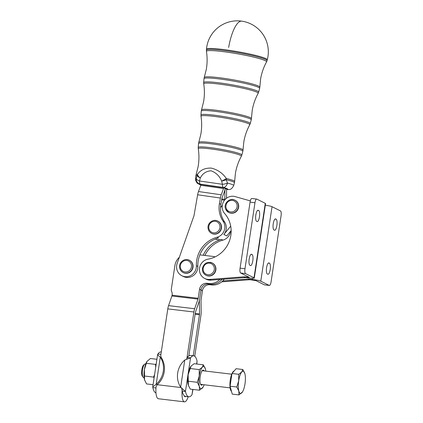 <?xml version="1.0" encoding="UTF-8"?>
<svg xmlns="http://www.w3.org/2000/svg" width="423" height="423" viewBox="0 0 423 423"><rect width="100%" height="100%" fill="white"/><g stroke="black" fill="none" stroke-linecap="round" stroke-linejoin="round"><path stroke-width="0.63" d="M144.624 364.171L143.582 365.075A5.806 1.724 96.8 0 0 141.832 369.808A5.806 1.724 96.8 0 0 142.276 376.036L143.074 377.163A6.884 2.046 -83.2 0 1 142.546 369.776A6.884 2.046 -83.2 0 1 144.624 364.171A6.884 2.046 -83.2 0 1 145.295 363.907L145.75 363.96M231.487 391.349A10.326 3.067 -83.2 0 1 230.292 379.849A10.326 3.067 -83.2 0 1 231.968 373.636M232.084 373.382A10.326 3.067 -83.2 0 1 234.072 371.066M242.474 391.952L238.974 394.918L238.831 391.069L236.79 386.997L238.699 380.758L238.709 374.292L241.713 372.013L242.818 369.506L244.854 373.583A11.183 3.326 96.8 0 0 244.732 373.186A11.183 3.326 96.8 0 0 241.713 372.013A11.183 3.326 96.8 0 0 238.699 380.758A11.183 3.326 96.8 0 0 238.286 386.469A11.183 3.326 96.8 0 0 238.831 391.069A11.183 3.326 96.8 0 0 241.972 392.639A11.183 3.326 96.8 0 0 242.506 391.894A11.183 3.326 96.8 0 0 244.986 383.894A11.183 3.326 96.8 0 0 245.393 378.183A11.183 3.326 96.8 0 0 244.854 373.583M144.127 377.633L143.667 377.575A6.884 2.046 -83.2 0 1 143.074 377.163M221.737 281.84L249.538 279.735A4.304 4.082 116.5 0 1 250.31 279.756L255.883 280.602L264.343 284.822A4.304 1.28 96.8 0 0 264.475 284.864L269.372 285.446A4.304 1.28 -83.2 0 1 269.24 285.403L264.343 284.822M250.31 279.756L248.856 279.032A4.304 4.082 -63.5 0 0 248.084 279.016L249.538 279.735M265.311 205.192A6.884 0.698 -171.4 0 1 272.042 206.704L280.502 210.924A4.304 1.28 -83.2 0 1 281.168 212.589A4.304 1.28 -83.2 0 1 281.073 215.762L271.085 281.776A4.304 1.28 -83.2 0 1 270.281 284.589A4.304 1.28 -83.2 0 1 269.372 285.446M273.242 223.688A5.594 1.66 -83.2 0 1 275.473 218.918A5.594 1.66 -83.2 0 1 275.648 218.971L276.129 219.209A5.594 1.66 -83.2 0 1 276.869 225.496A5.594 1.66 -83.2 0 1 274.638 230.265A5.594 1.66 -83.2 0 1 274.464 230.212L273.982 229.975A5.594 1.66 -83.2 0 1 273.242 223.688M266.585 267.696A5.594 1.66 -83.2 0 1 268.817 262.926A5.594 1.66 -83.2 0 1 268.991 262.979L269.472 263.222A5.594 1.66 -83.2 0 1 270.212 269.509A5.594 1.66 -83.2 0 1 267.981 274.278A5.594 1.66 -83.2 0 1 267.812 274.226L267.325 273.982A5.594 1.66 -83.2 0 1 266.585 267.696M186.353 359.354L186.823 358.783L193.898 311.994A6.884 2.046 -83.2 0 1 194.67 308.737L197.99 299.109L171.886 296.005A1.718 0.513 -83.2 0 0 172.076 295.191L172.145 294.741A5.161 4.902 -63.5 0 0 171.754 291.838A5.161 4.902 116.5 0 1 171.363 288.935L174.879 265.681A13.769 13.071 116.5 0 1 179.341 257.253M204.885 255.466A27.532 26.141 116.5 0 1 222.895 240.127A10.326 9.803 -63.5 0 0 230.561 231.302M226.495 198.276A6.884 2.062 -81.8 0 0 226.517 197.435L226.58 190.059A1.718 0.513 98.2 0 1 226.659 189.187L225.21 188.462A6.884 2.062 98.2 0 1 224.364 191.709L222.049 197.953A1.718 0.513 -81.8 0 0 221.837 198.768L220.869 204.346A24.09 22.874 -63.5 0 0 220.52 207.571A24.09 22.874 -63.5 0 0 224.571 221.938A10.326 9.803 116.5 0 1 223.857 234.49L230.715 226.136M217.094 237.234A10.326 9.803 -63.5 0 0 223.117 221.213A24.09 22.874 116.5 0 1 219.415 203.622L220.388 198.043A6.884 2.062 98.2 0 1 221.234 194.797L223.545 188.547A1.718 0.513 -81.8 0 0 223.762 187.738L201.01 184.47A1.718 0.513 98.2 0 1 200.798 185.279L198.482 191.529A6.884 2.062 -81.8 0 0 197.636 194.776L193.993 215.693L177.184 263.37A10.326 9.803 -63.5 0 0 181.874 275.748A10.326 9.803 -63.5 0 0 195.78 269.647A10.326 9.803 -63.5 0 0 196.383 265.713A27.532 26.141 116.5 0 1 217.094 237.234L218.543 237.959A27.532 26.141 -63.5 0 0 199.852 254.868A27.532 26.141 -63.5 0 0 197.832 266.437A10.326 9.803 116.5 0 1 197.229 270.371A10.326 9.803 116.5 0 1 183.323 276.473L181.874 275.748M244.505 276.859L245.959 277.583A4.304 4.082 -63.5 0 0 245.187 277.567L243.733 276.843A4.304 4.082 116.5 0 1 244.505 276.859L249.184 277.287L240.655 273.004A4.304 1.28 -83.2 0 1 239.984 271.339A4.304 1.28 -83.2 0 1 240.084 268.171L250.067 202.152A4.304 1.28 -83.2 0 1 250.876 199.339A4.304 1.28 -83.2 0 1 251.785 198.487L256.682 199.069A4.304 1.28 96.8 0 0 255.767 199.92A4.304 1.28 96.8 0 0 254.963 202.739L250.067 202.152M240.084 268.171L244.98 268.753A4.304 1.28 96.8 0 0 244.88 271.92A4.304 1.28 96.8 0 0 245.546 273.586L240.655 273.004M245.959 277.583L249.417 277.996A6.884 0.698 -171.4 0 0 254.286 278.059L265.554 203.579A6.884 0.698 8.6 0 0 265.274 203.331L256.814 199.106A4.304 1.28 96.8 0 0 256.682 199.069M257.062 221.53A5.594 1.66 96.8 0 0 257.232 221.583A5.594 1.66 96.8 0 0 259.463 216.814A5.594 1.66 96.8 0 0 258.723 210.527L258.242 210.289A5.594 1.66 96.8 0 0 258.067 210.236A5.594 1.66 96.8 0 0 255.836 215.006A5.594 1.66 96.8 0 0 256.576 221.292L257.062 221.53M250.405 265.544A5.594 1.66 96.8 0 0 250.575 265.591A5.594 1.66 96.8 0 0 252.806 260.822A5.594 1.66 96.8 0 0 252.066 254.54L251.585 254.297A5.594 1.66 96.8 0 0 251.415 254.244A5.594 1.66 96.8 0 0 249.179 259.013A5.594 1.66 96.8 0 0 249.919 265.3L250.405 265.544M171.886 296.005L168.566 305.633A6.884 2.046 96.8 0 0 167.794 308.89L160.719 355.68L161.263 357.572L160.296 357.091C158.133 355.547 157.335 354.522 157.911 354.003A20.648 6.139 -83.2 0 1 161.073 351.92L161.285 351.947M155.976 387.965L152.83 387.59L152.735 386.929L157.657 354.352L157.911 354.003L160.92 354.363M155.971 392.888A20.648 6.139 -83.2 0 1 155.564 392.74A20.648 6.139 -83.2 0 1 152.83 387.59M196.827 364.039L197.07 361.142A20.648 6.139 96.8 0 0 194.337 355.997A20.648 6.139 96.8 0 0 193.702 355.801A20.648 6.139 96.8 0 0 190.54 357.884L184.772 359.999A20.648 19.606 -63.5 0 0 180.658 387.182L185.459 391.476L182.197 391.085L181.663 387.907M185.792 396.451A7.313 2.173 -83.2 0 1 185.089 396.726A7.313 2.173 -83.2 0 1 184.116 395.59A20.648 6.139 96.8 0 0 184.93 396.235A20.648 6.139 96.8 0 0 185.56 396.425L188.827 396.811A20.648 6.139 96.8 0 0 191.989 394.733L192.988 389.446M186.823 358.783L187.278 357.498L190.54 357.884L185.459 391.476A20.648 6.139 96.8 0 0 188.193 396.621A20.648 6.139 96.8 0 0 188.827 396.811M154.099 377.887L153.586 377.099L154.622 374.44M156.912 359.286L150.408 358.514L146.94 361.438L144.396 369.538L144.529 379.849A11.183 3.326 -83.2 0 1 143.989 375.249A11.183 3.326 -83.2 0 1 144.396 369.538A11.183 3.326 -83.2 0 1 146.876 361.538A11.183 3.326 -83.2 0 1 146.908 361.48M200.555 384.253A6.884 2.046 96.8 0 0 200.872 384.385L230.112 387.865M205.774 371.103A11.183 3.326 96.8 0 0 205.372 368.882A11.183 3.326 96.8 0 0 205.25 368.486A11.183 3.326 96.8 0 0 204.023 366.625A11.183 3.326 96.8 0 0 202.231 367.317L203.331 364.811L194.136 363.717L191.133 365.995L188.124 374.741L188.378 385.469A11.183 3.326 -83.2 0 1 188.372 385.448A11.183 3.326 -83.2 0 1 188.251 385.052L190.292 389.128L199.492 390.223L199.344 386.373A11.183 3.326 96.8 0 0 200.692 388.631A11.183 3.326 96.8 0 0 202.49 387.939A11.183 3.326 96.8 0 0 203.024 387.193A11.183 3.326 96.8 0 0 204.15 384.771M204.119 370.908A7.593 2.258 96.8 0 0 202.511 370.384A7.593 2.258 96.8 0 0 200.285 376.19A7.593 2.258 96.8 0 0 200.317 383.566A7.593 2.258 96.8 0 0 200.809 384.708A7.593 2.258 96.8 0 0 202.49 384.576M228.214 50.157A30.853 2.908 9.9 0 1 266.019 58.67A30.853 2.908 9.9 0 1 267.273 59.802A30.974 30.974 0 0 0 241.75 21.15A30.974 30.974 0 0 0 206.482 49.216A30.853 2.908 9.9 0 1 228.214 50.157M208.068 227.87A6.884 6.535 -63.5 0 0 211.595 233.364C209.433 232.195 208.243 230.345 208.026 227.828C207.524 222.794 213.435 218.643 217.739 221.049L218.03 221.192A6.884 6.535 116.5 0 1 221.409 228.52A6.884 6.535 116.5 0 1 215.323 234.136A6.884 6.535 116.5 0 1 211.881 233.512L211.595 233.364A6.884 6.535 -63.5 0 0 215.032 233.988A6.884 6.535 -63.5 0 0 221.261 226.543A6.884 6.535 -63.5 0 0 217.739 221.049A6.884 6.535 -63.5 0 0 214.297 220.425M225.702 209.163A6.884 6.535 -63.5 0 0 228.737 212.473L225.665 209.126C223.095 203.696 229.731 197.213 234.887 200.153L235.177 200.296A6.884 6.535 116.5 0 1 238.699 206.493A6.884 6.535 116.5 0 1 234.617 212.647A6.884 6.535 116.5 0 1 229.028 212.616L228.737 212.473A6.884 6.535 -63.5 0 0 234.326 212.505A6.884 6.535 -63.5 0 0 237.922 203.463A6.884 6.535 -63.5 0 0 234.887 200.153A6.884 6.535 -63.5 0 0 229.298 200.121M202.506 268.304A6.884 6.535 -63.5 0 0 205.959 275.241C203.315 273.729 202.152 271.407 202.464 268.267C204.018 263.201 207.233 261.419 212.103 262.921L212.394 263.069A6.884 6.535 116.5 0 1 215.593 271.101A6.884 6.535 116.5 0 1 208.301 275.997A6.884 6.535 116.5 0 1 206.25 275.389L205.959 275.241A6.884 6.535 -63.5 0 0 208.01 275.854A6.884 6.535 -63.5 0 0 215.561 269.858A6.884 6.535 -63.5 0 0 212.103 262.921A6.884 6.535 -63.5 0 0 210.057 262.313M179.595 267.029A6.884 6.535 -63.5 0 0 183.117 272.523C180.959 271.349 179.77 269.504 179.553 266.982C179.051 261.953 184.957 257.803 189.266 260.203L189.552 260.351A6.884 6.535 116.5 0 1 192.936 267.68A6.884 6.535 116.5 0 1 186.85 273.295A6.884 6.535 116.5 0 1 183.408 272.671L183.117 272.523A6.884 6.535 -63.5 0 0 186.559 273.147A6.884 6.535 -63.5 0 0 192.788 265.702A6.884 6.535 -63.5 0 0 189.266 260.203A6.884 6.535 -63.5 0 0 185.824 259.579M197.99 299.109A1.718 0.513 96.8 0 0 198.181 298.294L199.545 289.29A6.884 6.535 116.5 0 1 207.09 283.299L208.724 283.489L210.173 284.214A13.769 13.071 116.5 0 0 222.086 279.312A13.769 13.071 116.5 0 1 210.178 284.214L208.544 284.023A6.884 6.535 -63.5 0 0 200.994 290.014L199.635 299.019A6.884 2.046 96.8 0 1 198.863 302.276L195.542 311.904A1.718 0.513 -83.2 0 0 195.352 312.719L188.822 355.902A20.648 6.139 96.8 0 1 190.44 355.415L193.702 355.801M224.787 199.878A1.718 0.513 98.2 0 0 224.819 199.339L224.883 191.968A6.884 2.062 -81.8 0 1 225.21 188.462L223.762 187.738M226.628 189.398L227.378 189.504A5.161 1.544 98.2 0 0 227.526 189.552A5.161 5.161 0 0 0 229.277 189.504A5.161 4.997 -101.4 0 1 227.378 189.504A14.202 1.338 -170.1 0 0 223.249 187.447A5.161 3.395 104.6 0 0 227.463 183.053A19.347 1.824 9.9 0 1 233.692 185.544L234.448 182.715A19.606 1.845 -170.1 0 0 226.152 179.696A5.161 1.496 -16.1 0 1 221.641 181.06C219.516 176.01 215.984 172.589 211.04 170.797C206.107 171.167 202.532 173.562 200.317 177.998A5.161 2.527 -147.2 0 1 197.488 174.35C200.476 169.956 205.081 167.873 211.31 168.095C217.644 169.692 222.657 173.16 226.337 178.495A5.161 2.861 103.5 0 1 226.152 179.696L227.463 183.053A5.161 1.666 168.5 0 1 222.435 184.291L221.641 181.06A5.161 0.999 -27.9 0 0 226.337 178.495A19.564 1.845 9.9 0 1 234.628 181.462L235.431 173.197C236.483 167.201 238.466 161.533 241.374 156.198A21.885 2.062 -170.1 0 0 213.684 149.314A21.885 2.062 -170.1 0 0 198.271 148.69L198.223 147.421A22.139 2.089 9.9 0 1 213.816 148.103A22.139 2.089 9.9 0 1 240.946 154.21A22.139 2.089 9.9 0 1 241.845 155.019L242.844 151.265A22.482 2.12 -170.1 0 0 241.935 150.445A22.482 2.12 -170.1 0 0 214.387 144.243A22.482 2.12 -170.1 0 0 198.551 143.556L198.805 142.313A22.445 2.115 9.9 0 1 214.604 143.048A22.445 2.115 9.9 0 1 243.024 150.012L243.828 141.753C244.88 135.757 246.863 130.094 249.766 124.759A24.767 2.332 -170.1 0 0 218.437 116.965A24.767 2.332 -170.1 0 0 200.999 116.267C201.93 122.268 201.877 128.264 200.84 134.265L198.805 142.313M196.076 174.752L195.823 175.989A19.606 1.845 -170.1 0 1 197.245 175.54A5.161 2.39 18.4 0 0 200.317 177.998L199.476 180.991A5.161 2.305 -166.8 0 1 196.193 178.559L197.245 175.54A5.161 4.79 -93.8 0 1 197.488 174.35A19.564 1.845 9.9 0 0 196.076 174.752L198.112 166.699C199.154 160.698 199.201 154.696 198.271 148.69M200.856 185.094A14.202 1.338 -170.1 0 1 200.291 184.148A5.161 1.544 -81.8 0 1 199.476 180.991L222.435 184.291A5.161 1.544 -81.8 0 0 223.249 187.447L200.291 184.148A5.161 4.997 -101.4 0 1 196.193 178.559A19.347 1.824 9.9 0 0 195.579 178.908L195.823 175.989M231.735 374.191L202.501 370.712A6.884 2.046 96.8 0 0 202.162 370.765M202.231 367.317A11.183 3.326 96.8 0 0 199.217 376.063A11.183 3.326 96.8 0 0 199.344 386.373L197.308 382.302L199.217 376.063L199.228 369.596L202.231 367.317M202.992 387.251L199.492 390.223M203.331 364.811L205.372 368.882M199.228 369.596L190.027 368.502M188.251 385.052A11.183 3.326 -83.2 0 1 188.124 374.741A11.183 3.326 -83.2 0 1 190.599 366.741A11.183 3.326 -83.2 0 1 190.636 366.683M197.308 382.302L188.108 381.208M144.65 380.256A11.183 3.326 -83.2 0 1 144.65 380.245A11.183 3.326 -83.2 0 1 144.529 379.849L144.65 380.245M144.529 379.849L146.564 383.925L153.068 384.697M146.305 363.299L155.505 364.393L156.203 363.976M155.717 367.201L155.505 364.393M144.386 376.005L153.586 377.099M184.116 395.59A20.648 6.139 -83.2 0 1 182.197 391.085M187.278 357.498A20.648 6.139 -83.2 0 1 188.822 355.902M182.186 389.816A12.473 3.707 96.8 0 0 184.481 401.85A12.473 3.707 96.8 0 0 188.187 396.737M152.735 386.929L156.187 384.269L157.155 384.756L156.082 386.707A12.473 3.707 96.8 0 0 158.376 398.746L184.481 401.85M194.744 356.256L200.909 315.495A6.884 2.046 96.8 0 0 201.163 311.978L201.02 300.621A1.718 0.513 -83.2 0 1 201.084 299.743L202.443 290.738A6.884 6.535 116.5 0 1 209.993 284.748L211.627 284.938L210.178 284.214L208.544 284.023A6.884 6.535 -63.5 0 0 200.994 290.014L199.63 299.019A6.884 2.046 -83.2 0 0 199.381 302.535L199.524 313.892A1.718 0.513 96.8 0 1 199.46 314.77L193.263 355.754M157.155 384.756A20.648 19.606 -63.5 0 0 161.263 357.572M156.187 384.269A20.648 19.606 -63.5 0 0 160.296 357.091L156.187 384.269M250.321 200.904L235.088 196.589A10.326 9.803 -63.5 0 0 223.809 201.221A10.326 9.803 -63.5 0 0 224.639 213.499A27.532 26.141 116.5 0 1 229.446 240.888A27.532 26.141 116.5 0 1 208.074 259.146A10.326 9.803 -63.5 0 0 199.571 267.828A10.326 9.803 -63.5 0 0 204.716 278.466A10.326 9.803 -63.5 0 0 209.639 279.423L243.733 276.843M208.724 283.489A13.769 13.071 -63.5 0 0 219.823 279.487L211.088 280.148A10.326 9.803 116.5 0 1 206.165 279.191L204.716 278.466M254.286 278.059A6.884 0.698 -171.4 0 0 254.006 277.805L245.546 273.586M244.98 268.753L254.963 202.739M219.823 279.487L245.187 277.567M215.085 256.893A13.769 13.071 -63.5 0 0 212.822 256.407L199.852 254.868M220.52 207.571L222.297 205.404M223.857 234.49L226.76 235.939L231.159 230.572M222.895 240.127L221.446 239.402A27.532 26.141 -63.5 0 0 203.199 255.265M221.446 239.402A10.326 9.803 116.5 0 1 215.333 239.048M211.627 284.938A13.769 13.071 -63.5 0 0 222.725 280.93L248.084 279.016M224.216 279.154A13.769 13.071 116.5 0 1 222.725 280.93M248.856 279.032L252.32 279.444A6.884 0.698 8.6 0 1 260.78 281.184L269.24 285.403M242.818 369.506L236.092 368.708L231.989 373.493L238.709 374.292M231.989 373.493L230.07 386.199L236.79 386.997M230.07 386.199L232.253 394.12L238.974 394.918M275.294 218.929L275.648 218.971M268.642 262.937L268.991 262.979M223.117 221.213L224.571 221.938M196.383 265.713L197.832 266.437M257.893 210.247L258.242 210.289M251.236 254.255L251.585 254.297M228.642 47.466A30.974 9.28 -81.8 0 1 241.75 21.15M200.999 116.267L200.951 114.987A25.015 2.358 9.9 0 1 218.569 115.754A25.015 2.358 9.9 0 1 249.226 122.654A25.015 2.358 9.9 0 1 250.242 123.574L251.246 119.82A25.359 2.39 -170.1 0 0 250.215 118.889A25.359 2.39 -170.1 0 0 219.14 111.894A25.359 2.39 -170.1 0 0 201.279 111.122L201.533 109.874A25.322 2.385 9.9 0 1 219.357 110.699A25.322 2.385 9.9 0 1 251.426 118.562L252.23 110.303C253.282 104.312 255.259 98.649 258.162 93.319A27.643 2.607 -170.1 0 0 223.191 84.621A27.643 2.607 -170.1 0 0 203.722 83.839L203.68 82.554A27.897 2.628 9.9 0 1 223.323 83.41A27.897 2.628 9.9 0 1 257.507 91.104A27.897 2.628 9.9 0 1 258.638 92.124L259.643 88.375A28.241 2.66 -170.1 0 0 258.495 87.339A28.241 2.66 -170.1 0 0 223.894 79.55A28.241 2.66 -170.1 0 0 204.002 78.683L204.261 77.43A28.198 2.66 9.9 0 1 224.111 78.355A28.198 2.66 9.9 0 1 259.822 87.106L260.626 78.852C261.678 72.862 263.656 67.204 266.559 61.88A30.519 2.876 -170.1 0 0 227.944 52.278A30.519 2.876 -170.1 0 0 206.45 51.41L206.403 50.12A30.773 2.898 9.9 0 1 228.082 51.067A30.773 2.898 9.9 0 1 265.787 59.553A30.773 2.898 9.9 0 1 267.035 60.679L267.273 59.802M219.981 226.501A5.853 5.557 116.5 0 1 214.688 232.83A5.853 5.557 116.5 0 1 208.772 227.627A5.853 5.557 116.5 0 1 214.064 221.298A5.853 5.557 116.5 0 1 219.981 226.501M236.716 203.743A5.853 5.557 116.5 0 1 233.66 211.431A5.853 5.557 116.5 0 1 226.331 208.592A5.853 5.557 116.5 0 1 229.388 200.909A5.853 5.557 116.5 0 1 236.716 203.743M214.292 269.599A5.853 5.557 116.5 0 1 207.873 274.691A5.853 5.557 116.5 0 1 203.193 268.277A5.853 5.557 116.5 0 1 209.612 263.18A5.853 5.557 116.5 0 1 214.292 269.599M191.508 265.66A5.853 5.557 116.5 0 1 186.215 271.984A5.853 5.557 116.5 0 1 180.293 266.781A5.853 5.557 116.5 0 1 185.586 260.457A5.853 5.557 116.5 0 1 191.508 265.66M219.415 203.622L220.869 204.346M191.989 394.733L192.793 389.424M196.632 364.013L197.07 361.142M180.658 387.182L184.772 359.999M193.898 311.994L167.794 308.89M181.113 387.553L157.203 384.708M199.545 289.29L202.443 290.738M211.088 280.148L209.639 279.423M265.274 203.331L254.006 277.805M248.052 276.695L247.968 277.271M250.934 254.403L252.066 254.54M257.591 210.395L258.723 210.527M200.798 185.279L223.545 188.547M221.234 194.797L198.482 191.529M197.636 194.776L220.388 198.043M224.539 200.185L221.663 199.772M224.883 191.968L224.296 191.883M221.816 198.905L224.819 199.339M172.076 295.191L198.181 298.294M199.381 302.535L198.794 302.466M195.252 313.38L199.524 313.892M199.46 314.77L195.119 314.252M207.09 283.299L209.993 284.748M168.566 305.633L194.67 308.737M252.32 279.444L252.499 278.255M272.042 206.704L260.78 281.184M268.341 263.085L269.472 263.222M274.998 219.077L276.129 219.209M198.223 147.421L198.551 143.556M242.844 151.265L243.024 150.012M241.374 156.198L241.845 155.019M249.766 124.759L250.242 123.574M200.951 114.987L201.279 111.122M234.448 182.715L234.628 181.462M195.579 178.908L195.685 180.505L197.076 183.08L200.825 185.2M226.622 189.425L227.526 189.552M251.246 119.82L251.426 118.562M201.533 109.874L203.569 101.827C204.605 95.831 204.658 89.835 203.722 83.839M229.277 189.504C230.815 189.562 232.29 188.24 233.692 185.544M258.162 93.319L258.638 92.124M203.68 82.554L204.002 78.683M259.643 88.375L259.822 87.106M204.261 77.43L206.297 69.393C207.333 63.397 207.381 57.406 206.45 51.41M266.559 61.88L267.035 60.679M206.403 50.12L206.482 49.216M181.144 387.579L181.747 388.356"/></g></svg>
